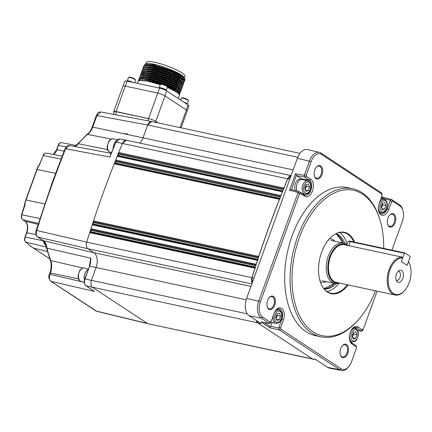 <?xml version="1.0" encoding="UTF-8"?>
<svg xmlns="http://www.w3.org/2000/svg" width="432" height="432" viewBox="0 0 432 432"><rect width="100%" height="100%" fill="white"/><g stroke="black" fill="none" stroke-linecap="round" stroke-linejoin="round"><path stroke-width="0.65" d="M408.488 261.538A19.273 11.437 -77.9 0 1 410.054 265.194L410.206 265.702A18.587 11.027 102.1 0 0 408.418 261.738L407.084 265.421L401.377 261.668L402.71 257.985A18.587 11.027 102.1 0 0 388.217 282.123A18.587 11.027 102.1 0 0 404.924 290.266A18.587 11.027 102.1 0 0 410.206 265.702M404.924 290.266L404.579 290.671A19.273 11.437 -77.9 0 1 395.026 295.007A19.273 11.437 -77.9 0 1 392.623 293.987A19.273 11.437 -77.9 0 1 388.26 272.236A19.273 11.437 -77.9 0 1 402.408 257.202L348.77 245.678C346.399 244.971 345.994 245.041 347.56 245.884M346.658 245.101A19.856 11.783 102.1 0 0 329.729 256.721A19.856 11.783 102.1 0 0 333.374 281.837A19.856 11.783 102.1 0 0 338.742 282.911M326.916 291.519A30.974 18.376 102.1 0 0 339.206 283.014A20.65 12.253 -77.9 0 1 334.6 283.43A20.65 12.253 -77.9 0 1 332.024 282.339A20.65 12.253 -77.9 0 1 327.526 258.406A20.65 12.253 -77.9 0 1 343.278 243.049A20.65 12.253 -77.9 0 1 345.854 244.145A20.65 12.253 -77.9 0 1 346.756 244.825M397.543 282.01A6.194 3.677 -77.9 0 1 396.911 281.432A6.194 3.677 -77.9 0 1 396.025 275.508A6.194 3.677 -77.9 0 1 399.265 270.47A6.194 3.677 -77.9 0 1 401.695 270.551A6.194 3.677 -77.9 0 1 402.829 278.392A6.194 3.677 -77.9 0 1 397.543 282.01M396.268 280.314A4.682 2.776 102.1 0 0 396.571 280.411A4.682 2.776 102.1 0 0 400.14 276.928A4.682 2.776 102.1 0 0 399.119 271.507A4.682 2.776 102.1 0 0 398.536 271.258A4.682 2.776 102.1 0 0 398.223 271.22M402.408 257.202L402.71 257.985M124.562 133.439A1.723 0.405 1.8 0 0 125.717 133.861A1.723 0.405 1.8 0 0 127.64 133.785M312.541 358.9L312.601 358.938A5.508 3.267 102.1 0 0 313.286 359.23L148.046 323.725A5.508 3.267 -77.9 0 1 147.361 323.433L92.432 287.318A5.508 3.267 -77.9 0 1 91.422 280.346L96.066 267.511A11.702 6.944 102.1 0 0 93.922 252.704L87.858 248.719A5.508 3.267 -77.9 0 1 86.713 242.147A688.376 408.413 -77.9 0 1 89.699 232.643A0.686 0.41 102.1 0 1 90.218 232.162L255.199 267.613L90.277 232.189A0.686 0.41 102.1 0 0 90.218 232.162M256.273 320.463A5.508 3.267 102.1 0 0 257.672 322.817L257.904 322.974M313.286 359.23A5.508 3.267 102.1 0 0 313.994 359.251M291.044 175.667A5.508 3.267 102.1 0 0 287.739 178.821A688.376 408.413 102.1 0 0 283.937 188.044L284.024 188.941M282.652 191.457A0.686 0.41 102.1 0 0 282.425 191.781A688.376 408.413 102.1 0 0 280.924 195.529A0.686 0.41 -77.9 0 0 280.843 195.971M258.692 256.889A0.686 0.41 -77.9 0 1 258.746 256.446A688.376 408.413 102.1 0 1 279.439 199.287A0.686 0.41 -77.9 0 1 279.661 198.958M256.144 264.681A0.686 0.41 -77.9 0 1 256.192 264.238A688.376 408.413 102.1 0 1 257.461 260.339A0.686 0.41 -77.9 0 1 257.672 259.983M118.049 155.957A0.686 0.41 102.1 0 0 118.373 155.574A686.999 407.597 -77.9 0 1 118.876 154.332L118.697 152.545A688.376 408.413 -77.9 0 1 122.499 143.321A688.376 408.413 102.1 0 0 86.713 242.147L251.953 277.646A688.376 408.413 102.1 0 1 254.939 268.148A0.686 0.41 -77.9 0 1 255.145 267.786M251.953 277.646A5.508 3.267 102.1 0 0 252.148 283.122M90.277 232.189L90.855 231.736L255.371 267.079M90.855 231.736A686.999 407.597 -77.9 0 1 91.276 230.434L91.093 229.57A0.686 0.41 102.1 0 1 90.958 228.739A688.376 408.413 -77.9 0 1 92.227 224.84A0.686 0.41 102.1 0 1 92.734 224.365L257.726 259.816L92.81 224.392A0.686 0.41 102.1 0 0 92.734 224.365M92.81 224.392L93.382 223.949L93.809 222.653L93.641 221.789A0.686 0.41 102.1 0 1 93.506 220.946A688.376 408.413 -77.9 0 1 114.199 163.782A0.686 0.41 102.1 0 1 114.691 163.372L279.709 198.828M279.704 198.844L114.777 163.409A0.686 0.41 102.1 0 0 114.691 163.372M114.799 163.426L115.382 163.058L115.879 161.811L115.787 160.92A0.686 0.41 102.1 0 1 115.684 160.029A688.376 408.413 -77.9 0 1 117.185 156.281A0.686 0.41 -77.9 0 1 117.671 155.876A0.686 0.41 -77.9 0 1 117.758 155.914L282.69 191.349M118.784 153.436L283.694 188.87M118.697 152.545L283.937 188.044M115.814 142.268L115.722 142.123C117.007 140.519 116.159 139.374 119.821 138.974L126.306 140.189L122.499 143.321A5.508 3.267 -77.9 0 1 126.355 140.2L291.071 175.592M151.702 121.516L147.668 125.015L143.095 137.646A11.702 6.944 102.1 0 1 139.795 143.089A11.702 6.944 102.1 0 0 143.095 137.646L147.668 125.015A5.508 3.267 -77.9 0 1 151.675 121.511L299.943 153.365M125.285 86.103L116.068 111.569A5.508 0.994 -160.1 0 0 113.746 111.575L122.963 86.108A5.508 0.994 19.9 0 1 125.285 86.103L157.793 93.091A5.508 0.994 19.9 0 1 164.981 95.899L155.763 121.36L158.08 122.888L155.812 121.397A5.508 0.994 -160.1 0 0 148.549 118.573L116.419 111.834A5.508 0.994 -160.1 0 0 114.172 111.85L113.281 114.307M74.601 146.453A12.674 7.522 102.1 0 0 78.338 143.753A1.377 0.745 40.6 0 0 77.706 143.894L86.8 134.546L87.437 134.406A109.237 64.811 102.1 0 0 78.338 143.753L107.53 149.575M111.289 139.082L87.437 134.406A12.83 7.614 102.1 0 0 92.734 127.089L293.139 169.884M119.815 138.974L116.008 142.101L287.739 178.821M297.74 157.259L147.668 125.015L96.368 115.506C98.064 112.52 98.102 112.088 100.894 111.991L96.93 115.501L92.734 127.089L92.173 127.094C90.828 130.631 89.062 133.094 86.886 134.487M111.11 153.722L109.895 157.054L65.615 148.743A687.247 407.743 102.1 0 0 53.131 181.57A687.247 407.743 102.1 0 0 36.688 230.504L86.713 242.147C85.936 245.203 86.314 247.39 87.858 248.713L93.922 252.704A11.702 6.944 102.1 0 1 96.066 267.511L89.629 266.161A11.848 7.031 102.1 0 0 90.742 258.185L90.542 259.708M90.742 258.185L46.899 248.135A109.237 64.811 102.1 0 0 50.765 260.577L82.966 268.045M90.45 260.815L90.574 258.077M246.175 299.765L96.066 267.511L91.422 280.346L84.753 278.867L89.629 266.161L85.034 278.867C84.062 282.08 84.402 284.402 86.044 285.833A0.686 0.54 123.3 0 1 85.903 285.773L85.903 285.773A0.686 0.54 123.3 0 1 85.757 285.611M84.251 282.296L49.923 274.325C48.951 277.533 49.286 279.855 50.933 281.291L96.833 311.337L148.003 323.714L312.601 358.938M247.255 313.832L91.422 280.346C90.488 283.538 90.828 285.86 92.432 287.318L147.361 323.433L96.212 311.062A1.377 1.08 123.3 0 1 95.931 310.943L96.833 311.332M65.237 149.051A1.377 0.302 21.7 0 1 65.043 148.775L52.569 181.575L36.142 230.472L36.688 230.504C35.883 233.577 36.261 235.769 37.832 237.082L43.351 240.71A1.377 1.08 123.3 0 1 43.076 240.592C44.836 241.758 45.938 244.139 46.381 247.741L46.899 248.135A12.83 7.614 102.1 0 0 43.351 240.71L93.922 252.704L250.949 286.438M110.754 154.219A0.686 0.454 -127.8 0 1 110.695 154.208L109.895 157.054A688.235 408.326 102.1 0 1 116.008 142.101L110.522 154.791M69.476 145.492L65.615 148.743A1.377 0.302 21.7 0 0 65.043 148.775L65.043 148.775C66.852 146.043 66.199 145.805 69.476 145.492L111.121 153.311M346.61 344.558A6.896 4.093 102.1 0 0 342.403 345.665A6.896 4.093 102.1 0 0 340.405 354.958A6.896 4.093 102.1 0 0 341.993 357.313A6.896 4.093 102.1 0 0 347.873 353.284A6.896 4.093 102.1 0 0 346.61 344.558M340.324 354.694A6.221 3.688 102.1 0 0 341.674 356.567A6.221 3.688 102.1 0 0 342.5 356.908A6.221 3.688 102.1 0 0 347.204 352.237A6.221 3.688 102.1 0 0 345.843 345.065A6.221 3.688 102.1 0 0 345.109 344.747A6.221 3.688 102.1 0 0 342.22 345.875M387.585 224.143A6.221 3.688 102.1 0 0 388.935 226.017A6.221 3.688 102.1 0 0 389.756 226.357A6.221 3.688 102.1 0 0 394.465 221.686A6.221 3.688 102.1 0 0 393.098 214.515A6.221 3.688 102.1 0 0 392.369 214.196A6.221 3.688 102.1 0 0 389.48 215.325M393.865 214.007A6.896 4.093 102.1 0 0 389.659 215.114A6.896 4.093 102.1 0 0 387.661 224.408A6.896 4.093 102.1 0 0 389.248 226.762A6.896 4.093 102.1 0 0 395.134 222.734A6.896 4.093 102.1 0 0 393.865 214.007M289.726 179.312L287.761 178.999A688.235 408.326 102.1 0 0 268.807 227.68A688.235 408.326 102.1 0 0 252.067 277.565L252.218 282.933M382.136 195.145L381.856 193.093L321.014 153.09L321.565 154.462L381.742 194.027L381.996 195.728L379.291 203.197A9.18 5.449 102.1 0 0 378.74 211.248A9.18 5.449 102.1 0 0 380.975 214.812A9.18 5.449 102.1 0 0 388.805 209.45L391.511 201.982L390.312 200.205L387.196 208.818L388.805 209.45M378.632 210.784A7.916 4.698 102.1 0 0 380.441 213.44A7.916 4.698 102.1 0 0 381.31 213.835A7.916 4.698 102.1 0 0 387.196 208.818L386.581 208.678M267.181 306.601A6.221 3.688 102.1 0 0 268.531 308.475A6.221 3.688 102.1 0 0 269.352 308.815A6.221 3.688 102.1 0 0 274.061 304.144A6.221 3.688 102.1 0 0 272.695 296.973A6.221 3.688 102.1 0 0 271.966 296.654A6.221 3.688 102.1 0 0 269.077 297.783M273.461 296.465A6.896 4.093 102.1 0 0 269.255 297.567A6.896 4.093 102.1 0 0 267.257 306.866A6.896 4.093 102.1 0 0 268.844 309.22A6.896 4.093 102.1 0 0 274.725 305.192A6.896 4.093 102.1 0 0 273.461 296.465M314.437 176.051A6.221 3.688 102.1 0 0 315.787 177.925A6.221 3.688 102.1 0 0 316.613 178.265A6.221 3.688 102.1 0 0 321.316 173.594A6.221 3.688 102.1 0 0 319.95 166.423A6.221 3.688 102.1 0 0 319.221 166.104A6.221 3.688 102.1 0 0 316.332 167.233M320.722 165.915A6.896 4.093 102.1 0 0 316.516 167.022A6.896 4.093 102.1 0 0 314.518 176.315A6.896 4.093 102.1 0 0 316.105 178.67A6.896 4.093 102.1 0 0 321.986 174.641A6.896 4.093 102.1 0 0 320.722 165.915M380.198 220.714L379.895 219.694A75.724 44.928 102.1 0 0 362.124 192.748A75.724 44.928 102.1 0 0 352.679 188.746L347.263 187.58A75.724 44.928 102.1 0 0 289.51 243.88A75.724 44.928 102.1 0 0 306.007 331.641A75.724 44.928 102.1 0 0 315.452 335.642L320.868 336.809A75.724 44.928 102.1 0 0 358.398 319.766L359.089 318.962A74.347 44.107 -77.9 0 1 312.968 331.765A74.347 44.107 -77.9 0 1 299.333 237.681A74.347 44.107 -77.9 0 1 362.745 194.254A74.347 44.107 -77.9 0 1 380.198 220.714A74.347 44.107 -77.9 0 1 383.713 248.395M352.679 188.746A75.724 44.928 102.1 0 0 294.926 245.047A75.724 44.928 102.1 0 0 311.423 332.807A75.724 44.928 102.1 0 0 320.868 336.809M375.457 290.801A74.347 44.107 -77.9 0 1 359.089 318.962M354.656 242.152A31.374 18.614 102.1 0 0 348.359 233.993A31.374 18.614 102.1 0 0 336.074 233.588A31.374 18.614 102.1 0 0 319.658 259.097A31.374 18.614 102.1 0 0 324.151 289.105A31.374 18.614 102.1 0 0 327.353 292.027A31.374 18.614 102.1 0 0 348.17 284.936M353.759 241.958A30.974 18.376 102.1 0 0 347.684 234.241A30.974 18.376 102.1 0 0 343.823 232.605A30.974 18.376 102.1 0 0 335.815 233.717M323.968 288.878A30.974 18.376 102.1 0 0 326.943 291.541A30.974 18.376 102.1 0 0 330.809 293.177A30.974 18.376 102.1 0 0 347.333 284.758M344.839 243.578A28.318 16.799 102.1 0 0 338.666 234.959A28.318 16.799 102.1 0 0 335.929 233.663M324.043 288.97A28.318 16.799 102.1 0 0 336.242 283.597M347.004 244.139A30.974 18.376 102.1 0 0 339.59 232.519M321.565 154.462A12.242 7.263 102.1 0 0 311.126 161.611L306.353 174.793L306.596 176.499L310.781 179.248A9.18 5.449 102.1 0 1 312.466 190.868A9.18 5.449 102.1 0 1 304.636 196.231L300.451 193.477L299.306 194.27L260.426 301.671A12.242 7.263 102.1 0 0 262.672 317.164L270.054 322.018L271.204 321.241L273.904 313.772A9.18 5.449 102.1 0 1 275.843 310.23A9.18 5.449 102.1 0 1 282.771 309.388A9.18 5.449 102.1 0 1 283.419 320.026L281.81 319.394A7.916 4.698 102.1 0 0 279.25 308.929A7.916 4.698 102.1 0 0 275.557 310.608M281.2 319.253L281.81 319.394L278.694 327.991L278.91 329.713L339.746 369.716A13.5 8.008 102.1 0 0 341.534 370.451A13.5 8.008 102.1 0 0 348.268 367.222L348.867 366.498A12.242 7.263 102.1 0 0 351.583 361.611L356.503 347.819L356.114 346.723L351.929 343.975A9.18 5.449 102.1 0 1 349.693 340.411A9.18 5.449 102.1 0 1 352.188 328.811A9.18 5.449 102.1 0 1 358.079 326.997L362.259 329.746L363.409 328.952L377.093 291.152M272.03 322.515L270.529 326.776L263.984 322.472M278.932 329.729L270.124 327.942L270.529 326.776M270.637 326.354L278.694 327.991L280.714 327.494L280.967 329.195L341.145 368.761A12.242 7.263 102.1 0 0 348.867 366.498M270.124 327.942L260.885 321.867L269.498 323.476L270.486 322.612M270.054 322.018L269.325 323.411L261.274 318.119L262.672 317.164M382.784 197.267L382.142 198.871M356.503 347.819L356.222 345.778L351.394 342.603L351.929 343.975M358.079 326.997L356.697 327.953A7.916 4.698 102.1 0 0 355.59 327.515A7.916 4.698 102.1 0 0 351.896 329.195M349.585 339.946A7.916 4.698 102.1 0 0 351.394 342.603M354.397 327.559L356.697 327.953L361.719 331.204L357.55 330.512M362.259 329.746L361.525 331.128L362.659 330.361M362.518 330.68L363.409 328.952M391.932 250.16L402.289 221.551A12.242 7.263 102.1 0 0 402.97 210.611A12.242 7.263 102.1 0 0 400.043 206.059L392.656 201.204L391.511 201.982M402.97 210.611L402.716 209.704A13.5 8.008 102.1 0 0 399.487 204.687L391.441 199.395L382.817 197.246L381.71 196.517M321.014 153.09A13.5 8.008 102.1 0 0 319.432 152.399L307.46 149.553A13.77 8.17 102.1 0 0 297.335 158.301L246.629 298.361A13.77 8.17 102.1 0 0 249.156 315.781L261.101 323.606L257.877 323.039L312.358 358.857L315.824 359.581L327.629 367.378A13.77 8.17 102.1 0 0 329.454 368.129L341.534 370.451M319.432 152.399A13.5 8.008 102.1 0 0 309.496 160.974L304.301 175.338L304.576 177.039L309.404 180.209L310.781 179.248M300.451 193.477L299.273 191.684L298.091 192.488L289.57 190.237L295.542 173.745L296.557 175.624L301.466 178.848L309.404 180.209A7.916 4.698 102.1 0 1 311.099 189.486A7.916 4.698 102.1 0 1 304.97 195.248A7.916 4.698 102.1 0 1 304.101 194.859L299.138 191.624L291.341 189.562M302.206 179.518A7.571 4.493 102.1 0 0 301.466 178.848M289.57 190.237L291.487 189.632L296.357 175.414M298.091 192.488L258.795 301.034A13.5 8.008 102.1 0 0 261.274 318.119L249.156 315.781M392.656 201.204L391.441 199.395L390.312 200.205L382.369 198.256M270.351 322.925L271.204 321.241M283.419 320.026L280.714 327.494M313.151 359.024L316.148 359.829M261.101 323.606L257.877 323.039M256.457 320.582L257.953 322.834M253.984 278.046L252.067 277.565M290.979 175.851L287.761 178.999M39.242 165.262L38.416 166.126L37.12 169.436L26.055 199.994L24.937 203.359L25.121 204.628A171.148 101.542 102.1 0 0 21.875 214.731A4.217 2.5 102.1 0 0 22.766 219.71L25.191 221.303A9.002 5.341 -77.9 0 1 26.843 232.691L25.277 237.022A4.217 2.5 102.1 0 0 25.855 242.212A0.686 0.529 131.1 0 1 25.677 242.12L30.181 245.754A0.686 0.535 126.6 0 1 30.067 245.624M38.14 166.12L38.416 166.126A0.686 0.308 72.1 0 1 38.567 165.721L38.567 165.721A0.686 0.686 0 0 0 38.14 166.12L36.844 169.43L55.598 173.313M38.734 165.758A0.686 0.308 72.1 0 0 38.567 165.721L39.139 165.132L43.33 155.455A171.148 101.542 102.1 0 0 39.425 165.121M24.802 203.51L24.937 203.359A0.686 0.421 -43.5 0 0 24.808 204.061L24.808 204.061A0.686 0.421 -43.5 0 0 24.856 204.098M46.305 247.05L25.855 242.212A171.148 101.542 102.1 0 0 30.337 245.83A0.686 0.535 126.6 0 1 30.181 245.754L30.137 245.311M30.337 245.83L30.542 246.116A0.686 0.675 -141.7 0 1 30.17 245.749M30.278 245.921A0.686 0.535 125.9 0 0 30.542 246.116L49.739 258.833M155.763 121.36A5.508 0.994 -160.1 0 0 148.576 118.557L159.57 88.133L127.175 81.173A5.508 0.994 -160.1 0 0 124.848 81.178L123.115 85.968M164.981 95.899L186.381 109.971A5.508 0.994 19.9 0 1 187.229 110.911L181.1 127.834M113.746 111.575A5.508 0.994 -160.1 0 0 114.07 112.131M116.068 111.569L148.576 118.557M144.315 65.453L144.99 64.363L146.21 63.812A20.515 3.704 19.9 0 1 154.31 64.33A20.515 3.704 19.9 0 1 184.129 77.544L184.518 78.662M182.758 79.056A20.515 3.704 19.9 0 1 182.331 79.099M145.768 64.012L146.362 62.37A20.515 3.704 19.9 0 1 155.018 62.365A20.515 3.704 19.9 0 1 175.37 69.341A20.515 3.704 19.9 0 1 184.939 76.334L184.345 77.976M144.99 64.363L153.608 64.811L173.119 71.156L184.394 78.084M184.253 79.115L182.882 79.607M178.994 94.036L180.036 93.598M179.998 93.847L179.631 92.065L176.753 89.834L163.636 83.738L148.084 79.186L140.508 78.548L139.163 78.991L138.532 80.136L141.361 79.029L147.917 79.655L163.463 84.208L176.58 90.31L179.998 93.847L179.275 94.403M178.303 98.534L179.474 95.288L178.94 93.971L176.062 91.746L167.33 87.388M160.261 84.677L147.393 81.097L148.138 80.892L140.589 80.228L138.148 81.189L137.36 83.365M184.113 81.032L185.026 79.963A21.832 3.942 19.9 0 0 185.069 79.693L184.502 78.646L171.979 71.707L152.923 65.815L145.346 65.178L143.602 66.118M184.837 80.482L181.418 76.939L168.302 70.837L152.755 66.285L143.834 66.096L143.51 67.414M184.874 80.212A21.832 3.942 19.9 0 1 183.859 80.698M180.517 82.582L181.1 82.625M183.422 82.944L184.318 81.918L183.778 80.6L180.9 78.376L167.783 72.274L152.231 67.727L144.655 67.09L143.311 67.532L142.749 68.483L142.819 69.325M181.175 83.111L181.634 83.128M184.145 82.388L180.727 78.851L167.611 72.749L152.064 68.197L143.143 68.002L142.749 68.483M182.731 84.85L183.627 83.83L183.087 82.512L180.209 80.287L167.092 74.185L151.54 69.638L143.964 69.001L142.619 69.444L142.058 70.394L142.128 71.237M183.454 84.299L180.036 80.757L166.919 74.655L151.373 70.108L142.452 69.914L142.058 70.394M182.039 86.762L182.936 85.736L182.396 84.424L179.518 82.199L166.401 76.097L150.849 71.545L143.273 70.907L141.534 71.831L141.437 73.143M182.763 86.211L179.345 82.669L166.228 76.567L150.682 72.02L141.761 71.825L141.367 72.306M181.348 88.673L182.245 87.647L181.705 86.33L178.826 84.105L165.71 78.003L150.158 73.456L142.582 72.819L141.237 73.262L140.675 74.212L140.746 75.055M179.096 88.841L179.561 88.857M182.072 88.117L178.654 84.58L165.537 78.478L149.99 73.926L141.07 73.732L140.675 74.212M180.657 90.58L181.553 89.559L181.013 88.241L178.135 86.017L165.019 79.915L149.467 75.368L141.89 74.731L140.546 75.173L139.984 76.124L140.054 76.966M181.381 90.029L177.962 86.486L164.846 80.384L149.299 75.838L140.378 75.643L139.984 76.124M179.966 92.491L180.862 91.471L180.322 90.153L177.444 87.928L164.327 81.826L148.775 77.274L141.199 76.637L139.46 77.56L139.363 78.872M180.689 91.94L177.271 88.398L164.155 82.296L148.608 77.749L139.687 77.555L139.293 78.035M143.591 72.371L143.883 72.63M142.9 74.282L143.192 74.542M141.998 74.007L142.862 74.974M141.518 78.1L141.809 78.359M139.271 80.444L148.257 80.573L147.917 79.655M138.505 80.757L138.532 80.136M147.393 81.097L139.714 80.357M160.412 84.299L148.138 80.892L148.257 80.573L160.709 84.046M167.497 86.659L175.554 90.693L178.843 93.868M140.341 78.575L148.948 78.667L163.75 82.982L176.245 88.781L179.534 91.957M179.329 92.394L178.276 92.783M141.032 76.664L149.639 76.756L164.441 81.076L176.936 86.87L180.225 90.045M178.967 90.871L178.578 90.909M142.981 77.674L142.295 77.015M141.723 74.758L150.331 74.844L165.137 79.164L177.628 84.964L180.916 88.133M179.658 88.96L179.269 89.003M142.598 74.655L142.117 73.343M142.414 72.846L151.022 72.932L165.829 77.252L178.319 83.052L181.607 86.227M143.267 72.716L142.798 71.474M143.111 70.934L151.713 71.026L166.52 75.346L179.01 81.14L182.299 84.316M143.802 69.028L152.404 69.115L167.211 73.435L179.701 79.229L182.99 82.404M181.732 83.23L181.111 83.284M144.493 67.117L153.095 67.203L167.902 71.523L180.392 77.323L183.681 80.498M145.184 65.205L153.787 65.297L153.673 65.615L171.833 71.237L183.832 77.89L184.502 78.646M167.465 87.016L175.435 91.012L178.94 93.971M140.508 78.548L148.829 78.98L163.636 83.3L176.126 89.1L179.188 91.616M179.388 92.453L178.492 93.037M141.199 76.637L149.526 77.074L164.327 81.394L176.818 87.188L180.322 90.153M179.183 91.13L178.848 91.19M142.868 77.992L142.754 78.295M142.501 74.666L150.217 75.163L165.019 79.483L177.509 85.277L181.013 88.241M179.874 89.219L179.539 89.278M142.279 74.682L142.144 73.337M142.582 72.819L150.908 73.251L165.71 77.571L178.2 83.371L181.705 86.33M144.137 74.477L144.234 74.158M142.965 72.76L142.727 71.631M143.883 70.843L151.6 71.345L166.401 75.665L178.891 81.459L181.953 83.975M144.941 72.263L144.828 72.565M143.964 69.001L152.291 69.433L167.092 73.753L179.582 79.547L183.087 82.512M181.948 83.489L181.472 83.565M144.655 67.09L152.982 67.522L167.783 71.842L180.274 77.641L183.778 80.6M145.352 65.178L152.923 65.815M184.842 80.033L183.524 80.32M184.324 79.191L183.055 79.79M187.202 110.705L188.935 105.91A5.508 0.994 -160.1 0 0 188.093 104.965L166.757 90.941A5.508 0.994 -160.1 0 0 159.57 88.133M184.372 78.975C186.943 76.901 166.736 67.613 153.787 65.297L153.608 64.811M301.477 179.442L300.359 179.204A6.799 4.034 102.1 0 0 295.65 182.93A6.799 4.034 102.1 0 0 295.407 190.636M297.108 191.09A6.885 4.082 -77.9 0 1 297.335 183.281A6.885 4.082 -77.9 0 1 302.114 179.496L307.8 180.716A6.885 4.082 -77.9 0 0 302.551 185.836A6.885 4.082 -77.9 0 0 304.047 193.817A6.885 4.082 -77.9 0 0 304.906 194.179C309.749 193.892 309.42 191.317 310.743 188.455C311.391 185.15 310.77 182.725 308.88 181.175L307.8 180.716M308.497 183.946L309.614 186.959L308.286 190.631L305.834 191.3L304.717 188.287L306.05 184.615L308.497 183.946M305.905 185.015L306.364 186.257L309.614 186.959M306.364 186.257L305.181 189.535M305.354 190.004L308.286 190.631M305.894 185.036A3.44 2.041 -77.9 0 1 305.084 189.281M276.853 314.194A3.44 2.041 -77.9 0 1 276.653 317.261L276.134 318.692M276.043 318.438A3.44 2.041 102.1 0 0 276.653 317.261L277.317 315.419L280.568 316.121L279.239 319.793L276.793 320.458L275.67 317.45L277.004 313.772L279.45 313.108L280.568 316.121M276.858 314.177L277.317 315.419M276.313 319.167L279.239 319.793M355.795 331.695L356.913 334.703L355.579 338.38L353.133 339.044L352.015 336.031L353.344 332.359L355.795 331.695M353.198 332.759L353.662 334.006L356.913 334.703M353.662 334.006L352.474 337.279M352.652 337.748L355.579 338.38M353.192 332.78A3.44 2.041 -77.9 0 1 352.382 337.025M382.174 209.882L381.056 206.874L382.39 203.197L384.836 202.532L385.954 205.54L384.626 209.218L382.174 209.882M381.694 208.586L384.626 209.218M382.703 204.844L382.039 206.68A3.44 2.041 -77.9 0 0 382.234 203.618L382.703 204.844L385.954 205.54M381.424 207.862A3.44 2.041 102.1 0 0 382.039 206.68L381.521 208.116M113.243 148.1A6.799 4.034 -77.9 0 1 116.354 140.924M84.483 279.758A6.799 4.034 -77.9 0 1 88.106 269.595M88.139 269.503A6.885 4.082 102.1 0 0 85.979 271.42A6.885 4.082 102.1 0 0 84.456 279.877M116.462 140.756A6.885 4.082 102.1 0 0 115.02 142.263A6.885 4.082 102.1 0 0 113.195 148.225M184.075 102.325A3.44 0.621 19.9 0 1 185.495 102.929A3.44 0.621 19.9 0 1 186.91 104.015L186.862 104.161M128.158 81.383L128.158 80.903A3.44 0.621 19.9 0 1 132.667 82.296A3.44 0.621 19.9 0 1 132.872 82.399M127.829 81.313L127.872 80.908A3.44 0.621 19.9 0 0 127.607 81.038L127.532 81.248M160.013 88.236L160.018 87.745A3.44 0.621 19.9 0 1 164.522 89.138A3.44 0.621 19.9 0 1 165.937 90.223L165.866 90.423M159.683 88.16L159.727 87.75A3.44 0.621 19.9 0 0 159.467 87.88L159.386 88.096M187.018 104.263A3.785 0.686 -160.1 0 0 187.234 104.128A3.785 0.686 -160.1 0 0 186.656 103.48A3.785 0.686 -160.1 0 0 183.848 102.179M133.153 82.458A3.785 0.686 -160.1 0 0 129.454 81.054A3.785 0.686 -160.1 0 0 127.283 80.919A3.785 0.686 -160.1 0 0 127.435 81.232M165.98 90.482A3.785 0.686 -160.1 0 0 166.261 90.342A3.785 0.686 -160.1 0 0 165.683 89.694A3.785 0.686 -160.1 0 0 161.789 88.031A3.785 0.686 -160.1 0 0 159.143 87.761A3.785 0.686 -160.1 0 0 159.289 88.074M404.417 253.265L401.56 261.16L401.657 261.857L406.798 265.232L407.268 264.913L410.125 257.018L410.022 256.322L404.887 252.941L404.417 253.265L350.239 241.623A5.508 0.994 -160.1 0 0 348.068 241.488A5.508 0.994 -160.1 0 0 347.917 241.628L346.631 245.182M348.068 241.488L348.754 241.18A4.957 0.896 19.9 0 1 350.708 241.304L404.887 252.941M346.804 245.219L344.396 244.701A19.273 11.437 102.1 0 0 329.697 259.033A19.273 11.437 102.1 0 0 333.898 281.372A19.273 11.437 102.1 0 0 336.301 282.388L395.026 295.007M338.305 282.82A19.688 11.68 -77.9 0 1 333.434 281.68A19.688 11.68 -77.9 0 1 329.756 256.959A19.688 11.68 -77.9 0 1 346.399 245.128M95.931 310.943L50.657 281.173A1.377 1.08 -56.7 0 0 50.933 281.291L94.527 291.416L86.044 285.833L257.672 322.817M43.076 240.592L37.557 236.963A1.377 1.08 123.3 0 0 37.832 237.082L87.858 248.713L251.845 283.948M254.939 268.148L89.699 232.643M91.276 230.434L255.787 265.777M91.12 229.592L256.036 265.021M256.036 265.01L91.093 229.57M90.958 228.739L256.192 264.238M257.461 260.339L92.227 224.84M93.382 223.949L257.899 259.292M93.809 222.653L258.325 257.996M93.668 221.805L258.574 257.234L93.641 221.789M93.506 220.946L258.746 256.446M279.439 199.287L114.199 163.782M115.382 163.058L279.882 198.401M115.879 161.811L280.373 197.154M280.692 196.355L115.787 160.92M115.684 160.029L280.924 195.529M117.185 156.281L282.425 191.781M118.373 155.574L282.868 190.917M118.876 154.332L283.37 189.675M329.578 238.626A22.167 13.149 -77.9 0 1 333.358 239.949A22.167 13.149 -77.9 0 1 334.946 241.261M326.273 281.642A22.167 13.149 -77.9 0 1 320.296 281.837M115.382 114.701L116.419 111.834M148.549 118.573L147.755 120.771M155.477 122.326L155.812 121.397M78.538 278.883L50.409 272.986L49.923 274.325L49.361 274.325C48.319 276.507 48.746 278.786 50.657 281.173M50.409 272.986A12.674 7.522 102.1 0 0 50.765 260.577A1.377 0.821 -20.9 0 1 50.247 260.194C51.57 263.979 51.435 268.245 49.847 272.992L50.409 272.986M343.181 243.032A28.388 16.843 102.1 0 0 337.052 234.538A28.388 16.843 102.1 0 0 335.696 233.777M323.881 288.77A28.388 16.843 102.1 0 0 334.508 283.414M260.885 321.867L269.298 323.395M357.523 330.464L361.514 331.123M356.114 346.723L356.222 345.778M399.487 204.687L400.043 206.059M297.335 158.301L311.126 161.611M306.596 176.499L304.576 177.039L296.557 175.624M295.542 173.745L304.312 175.295M246.629 298.361L260.426 301.671M381.472 197.176L382.547 197.883M381.742 194.027L381.856 193.093M304.301 175.338L306.353 174.793M304.636 196.231L304.101 194.859M299.306 194.27L298.107 192.445M280.967 329.195L278.91 329.713M327.629 367.378L339.746 369.716L341.145 368.761M43.092 240.608A24.473 14.521 102.1 0 0 46.138 246.083M42.952 240.732L24.997 237.028L26.563 232.697L35.986 234.614M38.059 224.354L25.191 221.303A0.686 0.54 123.3 0 1 24.943 221.141M38.362 223.409L22.766 219.71A0.686 0.54 123.3 0 1 22.469 219.467M39.917 218.554L21.6 214.709L24.808 204.061A0.686 0.686 0 0 1 24.651 203.375L26.055 199.994L44.75 203.915M47.347 251.402L33.415 248.098A0.686 0.54 123.3 0 1 33.167 247.936M56.716 149.796L56.894 149.677A9.002 5.341 -77.9 0 1 53.595 154.521M58.288 145.465L56.894 149.677L64.082 151.184M53.411 154.489L56.614 149.677L58.18 145.346C58.714 143.608 59.821 142.706 61.501 142.652A4.217 2.5 102.1 0 0 58.46 145.346L66.107 146.95M43.135 155.628L43.043 155.477C43.438 154.046 44.501 153.257 46.235 153.106A4.217 2.5 102.1 0 0 43.33 155.455L60.977 159.116M180.004 127.597L186.381 109.971M188.093 104.965L186.3 109.912M164.97 95.888L166.757 90.941M125.383 86.125L127.175 81.173M305.208 193.034A5.854 3.472 102.1 0 0 310.198 189.616A5.854 3.472 102.1 0 0 309.123 182.212A5.854 3.472 102.1 0 0 304.133 185.63A5.854 3.472 102.1 0 0 305.208 193.034M276.161 322.196A5.854 3.472 102.1 0 0 281.151 318.778A5.854 3.472 102.1 0 0 280.082 311.375A5.854 3.472 102.1 0 0 275.087 314.793A5.854 3.472 102.1 0 0 276.161 322.196M270.713 322.234L275.864 323.341A6.885 4.082 -77.9 0 1 275.006 322.974A6.885 4.082 -77.9 0 1 273.505 314.998A6.885 4.082 -77.9 0 1 278.753 309.879L276.88 309.474M352.501 340.778A5.854 3.472 102.1 0 0 357.496 337.36A5.854 3.472 102.1 0 0 356.422 329.956A5.854 3.472 102.1 0 0 351.432 333.374A5.854 3.472 102.1 0 0 352.501 340.778M350.33 341.523L352.204 341.923A6.885 4.082 -77.9 0 1 351.346 341.561A6.885 4.082 -77.9 0 1 349.439 335.777M350.055 332.932A6.885 4.082 -77.9 0 1 355.093 328.466L353.219 328.061M381.548 211.621A5.854 3.472 102.1 0 0 386.537 208.202A5.854 3.472 102.1 0 0 385.468 200.794A5.854 3.472 102.1 0 0 380.473 204.212A5.854 3.472 102.1 0 0 381.548 211.621M379.377 212.36L381.251 212.76A6.885 4.082 -77.9 0 1 380.392 212.398A6.885 4.082 -77.9 0 1 378.486 206.615M379.096 203.769A6.885 4.082 -77.9 0 1 384.14 199.303L380.948 198.617M80.287 270.2A6.885 4.082 102.1 0 0 78.494 277.123A6.885 4.082 102.1 0 0 81.259 281.529C77.414 279.574 78.586 278.219 78.068 275.713L79.807 270.297C81.497 268.348 82.944 267.602 84.154 268.067A6.885 4.082 102.1 0 0 80.287 270.2M109.334 141.037A6.885 4.082 102.1 0 0 107.541 147.96A6.885 4.082 102.1 0 0 110.306 152.366C106.461 150.412 107.633 149.056 107.114 146.551L108.848 141.134C110.543 139.185 111.991 138.445 113.195 138.91A6.885 4.082 102.1 0 0 109.334 141.037M188.444 100.791A3.785 0.686 -160.1 0 0 187.866 100.138A3.785 0.686 -160.1 0 0 183.973 98.48A3.785 0.686 -160.1 0 0 181.327 98.21C181.759 97.33 183.897 97.799 187.742 99.619L188.444 100.791L187.234 104.128M182.023 98.069A3.272 0.589 19.9 0 1 183.929 98.048A3.272 0.589 19.9 0 1 187.634 99.576M135.616 80.152A3.785 0.686 -160.1 0 0 135.038 79.504A3.785 0.686 -160.1 0 0 131.144 77.846A3.785 0.686 -160.1 0 0 128.498 77.576C128.93 76.696 131.069 77.166 134.914 78.986L135.616 80.152L134.665 82.782M129.19 77.436A3.272 0.589 19.9 0 1 131.096 77.409A3.272 0.589 19.9 0 1 134.8 78.943M167.47 86.999A3.785 0.686 -160.1 0 0 166.892 86.351A3.785 0.686 -160.1 0 0 162.999 84.688A3.785 0.686 -160.1 0 0 160.353 84.418C160.785 83.538 162.923 84.008 166.768 85.833L167.47 86.999L166.261 90.342M161.05 84.278A3.272 0.589 19.9 0 1 162.956 84.256A3.272 0.589 19.9 0 1 166.66 85.784M348.77 245.678L350.239 241.623L350.708 241.304M322.142 280.757L334.6 283.43M330.82 240.376L343.278 243.049M255.582 267.71L90.342 232.211M258.109 259.918L92.869 224.419M280.13 198.968L114.896 163.469M117.671 155.876L282.701 191.333M320.409 280.384L319.81 280.222M328.471 239.9L329.087 240.003M77.706 143.894L74.369 146.41M100.888 111.985L151.627 121.5M89.348 266.166L90.542 259.691M84.753 278.867C83.797 281.934 84.181 284.234 85.903 285.773L94.019 291.109M49.361 274.325L49.847 272.992M46.391 247.784L50.247 260.194M36.142 230.472C35.37 233.323 35.84 235.489 37.557 236.963M92.173 127.094L96.368 115.506M335.691 233.782L336.922 234.479L342.986 242.989M323.876 288.765L334.309 283.37M42.849 240.44L46.17 246.229M61.501 142.652L76.07 145.454M46.235 153.106L62.127 156.163M25.774 200.011L36.844 169.43M21.6 214.709C21.022 216.94 21.362 218.587 22.626 219.65L25.056 221.243C27.594 223.441 28.096 227.259 26.563 232.697M24.997 237.028C24.305 239.188 24.538 240.883 25.677 242.12M30.391 246.046L49.756 258.871M143.446 76.388L143.559 76.07M143.608 66.101L143.44 66.571M178.875 91.217L179.631 92.065M143.008 74.563L141.89 74.731M144.391 70.745L143.273 70.907M181.645 83.581L182.396 84.424M179.426 92.61L178.308 92.777M176.98 92.351L177.503 90.909M177.671 90.439L177.871 89.894M178.448 88.301L178.562 87.982M180.522 82.571L180.635 82.253M181.823 78.98L182.018 78.435M302.173 193.59L304.906 194.179M275.864 323.341C280.703 323.055 280.373 320.479 281.702 317.617C282.344 314.312 281.723 311.888 279.833 310.333L278.753 309.879M352.204 341.923C357.048 341.636 356.713 339.061 358.042 336.199C358.684 332.899 358.063 330.469 356.173 328.919L355.093 328.466M381.251 212.76C386.089 212.474 385.76 209.903 387.083 207.036C387.731 203.737 387.11 201.312 385.22 199.757L384.14 199.303M84.245 282.172L81.259 281.529M88.333 268.969L84.154 268.067M111.407 152.604L110.306 152.366M117.315 139.795L113.195 138.91M180.652 100.078L181.327 98.21M127.283 80.919L128.498 77.576M159.143 87.761L160.353 84.418"/></g></svg>
